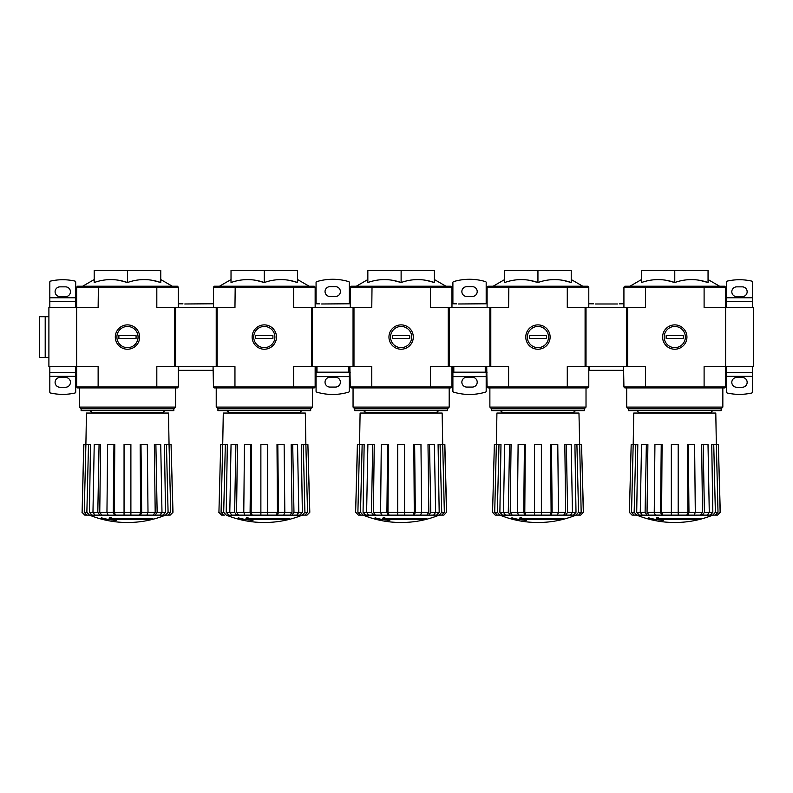 <?xml version="1.0" encoding="UTF-8"?>
<svg xmlns="http://www.w3.org/2000/svg" width="793" height="793" viewBox="0 0 793 793"><rect width="100%" height="100%" fill="white"/><g stroke="black" fill="none" stroke-linecap="round" stroke-linejoin="round"><path stroke-width="1.19" d="M76.634 287.135L156.816 287.135L156.568 286.214L77.555 286.214L76.634 287.135L76.634 366.644L98.134 366.644L98.134 386.974L156.816 386.974L156.816 366.644L234.956 366.644L234.956 386.974L293.638 386.974L293.638 366.644L371.778 366.644L371.778 386.974L430.46 386.974L430.46 366.644L508.6 366.644L508.6 386.974L567.282 386.974L567.282 366.644L645.433 366.644L645.433 386.974L704.105 386.974L704.105 366.644L725.615 366.644L725.615 287.135L724.693 286.214L645.68 286.214L645.433 287.135L704.105 287.135L704.105 307.476L753.35 307.476L753.35 366.644L725.615 366.644L725.615 386.974L724.693 387.906L703.857 387.906L704.105 386.974L725.615 386.974M76.634 386.974L98.134 386.974L98.382 387.906L77.555 387.906L76.634 386.974L76.634 366.644L48.898 366.644L48.898 307.476L98.134 307.476L98.382 286.214M152.811 519.207L110.762 519.207A99.977 8.713 -90 0 0 111.169 518.107A96.875 73.66 90 0 1 109.563 518.196A99.69 8.693 90 0 1 109.067 519.415A100.077 99.7 90 0 0 114.618 520.386A99.056 75.325 -90 0 0 116.194 520.307A99.799 99.422 -90 0 1 111.714 519.613L151.185 519.613A101.068 101.068 0 0 0 152.811 519.207L152.811 518.652L110.97 518.652M111.169 518.107L111.169 517.561A96.875 73.66 90 0 1 109.563 517.641A99.69 8.693 90 0 1 109.067 518.86L109.067 519.415M109.563 518.196L109.563 517.641M116.194 520.307L116.194 519.752A99.799 99.422 -90 0 1 115.154 519.613M108.8 520.317L108.8 519.534A100.473 100.473 0 0 1 101.405 517.839L101.405 518.622A100.691 100.691 0 0 0 108.8 520.317M108.8 520.089A100.473 100.473 0 0 1 101.405 518.394M165.222 515.242A101.692 101.692 0 0 1 127.475 522.508C114.43 522.488 101.851 520.059 89.728 515.242L168.136 515.113L158.065 515.113L162.971 515.113L165.539 512.288L164.438 444.476L169.058 444.476L170.703 512.268L168.136 515.113M108.017 515.113L106.956 512.268L113.27 512.268L114.341 515.113L124.055 515.113L115.391 515.113L114.331 512.288L130.895 512.268L130.895 444.476L124.055 444.476L124.055 515.113L130.895 515.113L124.055 515.113M83.88 444.476L82.105 512.268L83.751 444.476L85.892 444.476L86.457 413.044L168.503 413.044L169.048 444.476L171.07 444.476L172.854 512.268L170.208 515.113L165.588 515.113M155.17 515.113L160.008 515.113L161.98 512.268L160.721 444.476L154.348 444.476L155.19 512.288L153.227 515.113L155.17 515.113L157.143 512.268L165.539 512.288M145.882 515.113L153.227 515.113M140.619 515.113L146.933 515.113L148.004 512.268L147.32 444.476L140.173 444.476L140.629 512.288L139.558 515.113L140.619 515.113L141.679 512.268L155.19 512.288M140.629 512.288L130.895 512.288L130.895 515.113L139.558 515.113M99.066 444.476L100.602 444.476L99.759 512.288L101.732 515.113L109.067 515.113L94.942 515.113L99.779 515.113L97.807 512.268L99.066 444.476L94.228 444.476L92.969 512.268L97.807 512.268M88.509 444.476L90.511 444.476L89.411 512.288L91.978 515.113L96.885 515.113L86.814 515.113L84.246 512.268L86.863 512.268L88.509 444.476L85.892 444.476L84.246 512.268M87.636 515.113L84.742 515.113L82.105 512.268M89.361 515.113L86.814 515.113M140.995 444.476L141.679 512.268M155.884 444.476L157.143 512.268M165.519 515.113L168.086 512.268L170.703 512.268M166.441 444.476L168.086 512.268M171.07 444.476L172.983 512.268L170.208 515.113M86.863 512.268L89.431 515.113M94.942 515.113L92.969 512.268L89.411 512.288M99.759 512.288L106.956 512.288L107.63 444.476L114.777 444.476L114.331 512.288M113.27 512.268L113.954 444.476M152.504 280.345L160.761 282.526C149.629 278.621 138.537 278.621 127.475 282.526L127.475 270.492L94.198 270.492L94.198 282.526C105.261 278.621 116.353 278.621 127.475 282.526L119.218 280.345M156.568 286.214L177.394 286.214L178.326 287.135L178.326 307.476L178.326 303.778L182.945 303.828M98.382 387.906L156.568 387.906L156.816 386.974L178.326 386.974L178.326 366.644M115.312 337.055A12.163 12.163 0 0 0 133.561 347.592A12.163 12.163 0 0 0 133.561 326.518A12.163 12.163 0 0 0 115.312 337.055M178.326 287.135L156.816 287.135L156.816 307.476L174.629 307.476L174.629 366.644M178.326 386.974L177.394 387.906L156.568 387.906M160.761 282.526L160.761 270.492L127.475 270.492M173.845 408.791L81.104 408.791L81.104 410.645L173.845 410.645L173.845 408.791L175.55 407.096L175.55 387.906M81.104 408.791L79.399 407.096L175.55 407.096M65.532 286.858L59.99 286.858A4.897 4.897 0 0 0 55.094 291.755A4.897 4.897 0 0 0 59.99 296.651L65.532 296.651A4.897 4.897 0 0 0 70.438 291.755A4.897 4.897 0 0 0 65.532 286.858M49.82 297.762L75.702 297.762L75.702 282.001A0.922 0.922 0 0 0 74.988 281.099A55.47 55.47 0 0 0 50.544 281.099A0.922 0.922 0 0 0 49.82 282.001L49.82 301.459L75.702 301.459L75.702 307.476M65.532 377.458L59.99 377.458A4.897 4.897 0 0 0 55.094 382.355A4.897 4.897 0 0 0 59.99 387.252L65.532 387.252A4.897 4.897 0 0 0 70.438 382.355A4.897 4.897 0 0 0 65.532 377.458M74.988 393.011A55.47 55.47 0 0 1 50.544 393.011A0.922 0.922 0 0 1 49.82 392.109L49.82 376.348L75.702 376.348L75.702 392.109A0.922 0.922 0 0 1 74.988 393.011M75.702 376.348L75.702 372.651L49.82 372.651L49.82 376.348M75.702 372.651L75.702 366.644M49.82 372.651L49.82 366.644M49.82 307.476L49.82 301.459M75.702 297.762L75.702 301.459M48.898 316.714L45.201 316.714L45.201 357.395L45.201 316.714L39.65 316.714L39.65 357.395L48.898 357.395M127.475 347.641A10.577 10.577 0 0 1 118.316 331.761A10.577 10.577 0 0 1 136.644 331.761A10.577 10.577 0 0 1 127.475 347.641M118.881 338.442L118.881 335.667L136.069 335.667L136.069 338.442L118.881 338.442M213.456 287.135L293.638 287.135L293.39 286.214L214.378 286.214L213.456 287.135L213.456 307.476M213.456 386.974L234.956 386.974L235.204 387.906L214.378 387.906L213.456 386.974L213.079 367.01M289.633 519.207L247.585 519.207A99.977 8.713 -90 0 0 247.991 518.107A96.875 73.66 90 0 1 246.385 518.196A99.69 8.693 90 0 1 245.889 519.415A100.077 99.7 90 0 0 251.44 520.386A99.056 75.325 -90 0 0 253.017 520.307A99.799 99.422 -90 0 1 248.536 519.613L288.008 519.613A101.068 101.068 0 0 0 289.633 519.207L289.633 518.652L247.803 518.652M247.991 518.107L247.991 517.561A96.875 73.66 90 0 1 246.385 517.641A99.69 8.693 90 0 1 245.889 518.86L245.889 519.415M246.385 518.196L246.385 517.641M253.017 520.307L253.017 519.752A99.799 99.422 -90 0 1 251.976 519.613M245.622 520.317L245.622 519.534A100.473 100.473 0 0 1 238.227 517.839L238.227 518.622A100.691 100.691 0 0 0 245.622 520.317M245.622 520.089A100.473 100.473 0 0 1 238.227 518.394M302.044 515.242A101.692 101.692 0 0 1 264.297 522.508C251.252 522.488 238.673 520.059 226.56 515.242L302.044 515.242L233.717 515.113M260.877 515.113L252.214 515.113L260.877 515.113L260.877 512.268L267.717 512.268L267.717 515.113L260.877 515.113L283.755 515.113L277.441 515.113L278.502 512.268L292.012 512.288L291.18 444.476L297.544 444.476L298.802 512.268L296.84 515.113L292.002 515.113L293.965 512.268L302.361 512.288L301.271 444.476L307.892 444.476L309.676 512.268L307.03 515.113L226.56 515.242M244.839 515.113L243.778 512.268L250.092 512.268L251.163 515.113L244.839 515.113L252.214 515.113L251.153 512.288L260.877 512.288L260.877 444.476L267.717 444.476L267.717 512.268L277.451 512.288L276.995 444.476L284.142 444.476L284.826 512.268L283.755 515.113M296.84 515.113L302.728 515.113M292.002 515.113L282.704 515.113M235.888 444.476L237.424 444.476L236.582 512.288L238.554 515.113L245.899 515.113L231.764 515.113L236.601 515.113L234.629 512.268L235.888 444.476L231.05 444.476L229.792 512.268L234.629 512.268M224.469 515.113L221.574 515.113L218.927 512.268L220.702 444.476L218.927 512.268M277.818 444.476L278.502 512.268M277.451 512.288L276.38 515.113M292.706 444.476L293.965 512.268M292.012 512.288L290.05 515.113M302.341 515.113L304.909 512.268L307.525 512.268L305.88 444.476M303.263 444.476L304.909 512.268M302.361 512.288L299.794 515.113M307.525 512.268L304.958 515.113M307.892 444.476L309.805 512.268L307.03 515.113M305.87 444.476L305.325 413.044L223.279 413.044L222.724 444.476L220.702 444.476M223.636 515.113L221.069 512.268L222.714 444.476L227.333 444.476L226.233 512.288L229.792 512.288L231.764 515.113M221.069 512.268L223.685 512.268L225.331 444.476M223.685 512.268L226.253 515.113M228.81 515.113L226.233 512.288M236.582 512.288L243.778 512.288L244.452 444.476L251.609 444.476L251.153 512.288M250.092 512.268L250.776 444.476M289.326 280.345L297.583 282.526C286.461 278.621 275.359 278.621 264.297 282.526L264.297 270.492L231.021 270.492L231.021 282.526C242.083 278.621 253.175 278.621 264.297 282.526L256.04 280.345M293.39 286.214L314.216 286.214L315.148 287.135L315.148 307.476L315.148 303.778L319.767 303.828M235.204 387.906L293.39 387.906L293.638 386.974L315.148 386.974L315.148 366.644M252.134 337.055A12.163 12.163 0 0 0 270.383 347.592A12.163 12.163 0 0 0 270.383 326.518A12.163 12.163 0 0 0 252.134 337.055M315.148 287.135L293.638 287.135L293.638 307.476L311.451 307.476L311.451 366.644M235.204 286.214L234.956 307.476L217.153 307.476L217.153 366.644M315.148 386.974L314.216 387.906L293.39 387.906M297.583 282.526L297.583 270.492L264.297 270.492M310.668 408.791L217.926 408.791L217.926 410.645L310.668 410.645L310.668 408.791L312.373 407.096L312.373 387.906M217.926 408.791L216.221 407.096L312.373 407.096M264.297 347.641A10.577 10.577 0 0 1 255.138 331.761A10.577 10.577 0 0 1 273.466 331.761A10.577 10.577 0 0 1 264.297 347.641M255.703 338.442L255.703 335.667L272.901 335.667L272.901 338.442L255.703 338.442M350.278 287.135L430.46 287.135L430.212 286.214L351.2 286.214L350.278 287.135L350.278 307.476M350.278 386.974L371.778 386.974L372.026 387.906L351.2 387.906L350.278 386.974L349.901 367.01M426.456 519.207L384.407 519.207A99.977 8.713 -90 0 0 384.813 518.107A96.875 73.66 90 0 1 383.207 518.196A99.69 8.693 90 0 1 382.712 519.415A100.077 99.7 90 0 0 388.263 520.386A99.056 75.325 -90 0 0 389.839 520.307A99.799 99.422 -90 0 1 385.358 519.613L424.83 519.613A101.068 101.068 0 0 0 426.456 519.207L426.456 518.652L384.625 518.652M384.813 518.107L384.813 517.561A96.875 73.66 90 0 1 383.207 517.641A99.69 8.693 90 0 1 382.712 518.86L382.712 519.415M383.207 518.196L383.207 517.641M389.839 520.307L389.839 519.752A99.799 99.422 -90 0 1 388.798 519.613M382.444 520.317L382.444 519.534A100.473 100.473 0 0 1 375.049 517.839L375.049 518.622A100.691 100.691 0 0 0 382.444 520.317M382.444 520.089A100.473 100.473 0 0 1 375.049 518.394M438.866 515.242A101.692 101.692 0 0 1 401.119 522.508C388.084 522.488 375.495 520.059 363.382 515.242L443.852 515.113L446.499 512.268L443.852 515.113M381.661 515.113L380.6 512.268L386.915 512.268L387.985 515.113L397.699 515.113L389.036 515.113L387.975 512.288L404.539 512.268L404.539 444.476L397.699 444.476L397.699 515.113L404.539 515.113L397.699 515.113M420.577 515.113L414.263 515.113L420.577 515.113L421.648 512.268L420.964 444.476L413.817 444.476L414.273 512.288L413.203 515.113L414.263 515.113L415.324 512.268L428.835 512.288L428.002 444.476L434.366 444.476L435.625 512.268L433.662 515.113L431.709 515.113L439.55 515.113M419.527 515.113L433.662 515.113M414.273 512.288L404.539 512.288L404.539 515.113L413.203 515.113M372.72 444.476L374.246 444.476L373.404 512.288L375.376 515.113L382.722 515.113L368.586 515.113L373.424 515.113L371.461 512.268L372.72 444.476L367.883 444.476L366.624 512.268L371.461 512.268M365.632 515.113L370.539 515.113L368.586 515.113L366.624 512.268L363.055 512.288L365.632 515.113L360.458 515.113L357.891 512.268L360.508 512.268L362.153 444.476L357.395 444.476L355.621 512.268L357.524 444.476M361.291 515.113L358.396 515.113L355.75 512.268M363.016 515.113L360.458 515.113M414.64 444.476L415.324 512.268M428.825 515.113L430.787 512.268L439.183 512.288L438.093 444.476L442.702 444.476L444.348 512.268L441.78 515.113M429.528 444.476L430.787 512.268M428.835 512.288L426.872 515.113M439.163 515.113L441.731 512.268L444.348 512.268M440.085 444.476L441.731 512.268M439.183 512.288L436.616 515.113M446.628 512.268L444.853 444.476L442.702 444.476L442.147 413.044L360.101 413.044L359.556 444.476M444.714 444.476L446.499 512.268M363.055 512.288L364.156 444.476L362.153 444.476M359.536 444.476L357.891 512.268M360.508 512.268L363.085 515.113M373.404 512.288L380.6 512.288L381.284 444.476L388.431 444.476L387.975 512.288M386.915 512.268L387.599 444.476M426.148 280.345L434.405 282.526C423.284 278.621 412.191 278.621 401.119 282.526L401.119 270.492L367.843 270.492L367.843 282.526C378.905 278.621 389.997 278.621 401.119 282.526L392.862 280.345M430.212 286.214L451.048 286.214L451.97 287.135L451.97 307.476L451.97 303.778L456.59 303.828M372.026 387.906L430.212 387.906L430.46 386.974L451.97 386.974L451.97 366.644M388.957 337.055A12.163 12.163 0 0 0 407.205 347.592A12.163 12.163 0 0 0 407.205 326.518A12.163 12.163 0 0 0 388.957 337.055M451.97 287.135L430.46 287.135L430.46 307.476L448.273 307.476L448.273 366.644M372.026 286.214L371.778 307.476L353.975 307.476L353.975 366.644M451.97 386.974L451.048 387.906L430.212 387.906M434.405 282.526L434.405 270.492L401.119 270.492M447.49 408.791L354.749 408.791L354.749 410.645L447.49 410.645L447.49 408.791L449.195 407.096L449.195 387.906M354.749 408.791L353.054 407.096L449.195 407.096M401.119 347.641A10.577 10.577 0 0 1 391.96 331.761A10.577 10.577 0 0 1 410.288 331.761A10.577 10.577 0 0 1 401.119 347.641M392.525 338.442L392.525 335.667L409.723 335.667L409.723 338.442L392.525 338.442M487.1 287.135L567.282 287.135L567.035 286.214L488.022 286.214L487.1 287.135L487.1 307.476M487.1 386.974L508.6 386.974L508.858 387.906L488.022 387.906L487.1 386.974L486.733 367.01M563.288 519.207L521.229 519.207A99.977 8.713 -90 0 0 521.635 518.107A96.875 73.66 90 0 1 520.03 518.196A99.69 8.693 90 0 1 519.534 519.415A100.077 99.7 90 0 0 525.085 520.386A99.056 75.325 -90 0 0 526.661 520.307A99.799 99.422 -90 0 1 522.181 519.613L561.652 519.613A101.068 101.068 0 0 0 563.288 519.207L563.288 518.652L521.447 518.652M521.635 518.107L521.635 517.561A96.875 73.66 90 0 1 520.03 517.641A99.69 8.693 90 0 1 519.534 518.86L519.534 519.415M520.03 518.196L520.03 517.641M526.661 520.307L526.661 519.752A99.799 99.422 -90 0 1 525.63 519.613M519.266 520.317L519.266 519.534A100.473 100.473 0 0 1 511.872 517.839L511.872 518.622A100.691 100.691 0 0 0 519.266 520.317M519.266 520.089A100.473 100.473 0 0 1 511.872 518.394M575.688 515.242A101.692 101.692 0 0 1 537.941 522.508C524.907 522.488 512.318 520.059 500.205 515.242L576.372 515.113L497.29 515.113L510.246 515.113L505.409 515.113L503.446 512.268L508.283 512.268L509.542 444.476L504.705 444.476L503.446 512.268L499.877 512.288L502.455 515.113M534.522 515.113L525.858 515.113L534.522 515.113L534.522 512.268L541.371 512.268L541.371 515.113L534.522 515.113L557.41 515.113L551.085 515.113L552.146 512.268L565.667 512.288L564.824 444.476L571.188 444.476L572.447 512.268L570.484 515.113L565.647 515.113L567.61 512.268L576.005 512.288L574.915 444.476L581.537 444.476L583.321 512.268L580.674 515.113L499.838 515.113M518.483 515.113L517.423 512.268L523.747 512.268L524.807 515.113L518.483 515.113L525.858 515.113L524.797 512.288L534.522 512.288L534.522 444.476L541.371 444.476L541.371 512.268L551.095 512.288L550.639 444.476L557.786 444.476L558.47 512.268L557.41 515.113M570.484 515.113L576.372 515.113M565.647 515.113L556.349 515.113M509.542 444.476L511.069 444.476L510.226 512.288L512.199 515.113L519.544 515.113L510.246 515.113L508.283 512.268M498.113 515.113L495.219 515.113L492.572 512.268L494.356 444.476L492.572 512.268M551.472 444.476L552.146 512.268M551.095 512.288L550.025 515.113M566.351 444.476L567.61 512.268M565.667 512.288L563.694 515.113M575.986 515.113L578.553 512.268L581.17 512.268L578.969 413.044L496.924 413.044L496.378 444.476L494.356 444.476M576.908 444.476L578.553 512.268M576.005 512.288L573.438 515.113M581.17 512.268L578.603 515.113M581.537 444.476L583.45 512.268L580.674 515.113M497.29 515.113L494.713 512.268L496.359 444.476L500.978 444.476L499.877 512.288M494.713 512.268L497.34 512.268L498.975 444.476M497.34 512.268L499.907 515.113M510.226 512.288L517.423 512.288L518.107 444.476L525.253 444.476L524.797 512.288M523.747 512.268L524.421 444.476M562.971 280.345L571.228 282.526C560.106 278.621 549.014 278.621 537.941 282.526L537.941 270.492L504.665 270.492L504.665 282.526C515.728 278.621 526.82 278.621 537.941 282.526L529.684 280.345M567.035 286.214L587.871 286.214L588.793 287.135L588.793 307.476L588.793 303.778L593.412 303.828M508.858 387.906L567.035 387.906L567.282 386.974L588.793 386.974L588.793 366.644M525.779 337.055A12.163 12.163 0 0 0 544.028 347.592A12.163 12.163 0 0 0 544.028 326.518A12.163 12.163 0 0 0 525.779 337.055M588.793 287.135L567.282 287.135L567.282 307.476L585.095 307.476L585.095 366.644M508.858 286.214L508.6 307.476L490.798 307.476L490.798 366.644M588.793 386.974L587.871 387.906L567.035 387.906M571.228 282.526L571.228 270.492L537.941 270.492M584.322 408.791L491.571 408.791L491.571 410.645L584.322 410.645L584.322 408.791L586.017 407.096L586.017 387.906M491.571 408.791L489.876 407.096L586.017 407.096M537.941 347.641A10.577 10.577 0 0 1 528.782 331.761A10.577 10.577 0 0 1 547.111 331.761A10.577 10.577 0 0 1 537.941 347.641M529.347 338.442L529.347 335.667L546.546 335.667L546.546 338.442L529.347 338.442M645.68 286.214L624.844 286.214L623.922 287.135L623.922 307.476M623.922 386.974L645.433 386.974L645.68 387.906L624.844 387.906L623.922 386.974L623.556 367.01M700.11 519.207L658.051 519.207A99.977 8.713 -90 0 0 658.458 518.107A96.875 73.66 90 0 1 656.852 518.196A99.69 8.693 90 0 1 656.356 519.415A100.077 99.7 90 0 0 661.907 520.386A99.056 75.325 -90 0 0 663.483 520.307A99.799 99.422 -90 0 1 659.003 519.613L698.474 519.613A101.068 101.068 0 0 0 700.11 519.207L700.11 518.652L658.269 518.652M658.458 518.107L658.458 517.561A96.875 73.66 90 0 1 656.852 517.641A99.69 8.693 90 0 1 656.356 518.86L656.356 519.415M656.852 518.196L656.852 517.641M663.483 520.307L663.483 519.752A99.799 99.422 -90 0 1 662.452 519.613M656.098 520.317L656.098 519.534A100.473 100.473 0 0 1 648.694 517.839L648.694 518.622A100.691 100.691 0 0 0 656.098 520.317M656.098 520.089A100.473 100.473 0 0 1 648.694 518.394M712.51 515.242A101.692 101.692 0 0 1 674.774 522.508C661.729 522.488 649.15 520.059 637.027 515.242L713.194 515.113L634.113 515.113L644.184 515.113L639.277 515.113L636.71 512.288L645.105 512.268L646.364 444.476L641.527 444.476L640.268 512.268L642.231 515.113L647.068 515.113L644.184 515.113M671.344 515.113L662.68 515.113L671.344 515.113L671.344 512.268L678.193 512.268L678.193 515.113L671.344 515.113L694.232 515.113L687.908 515.113L688.968 512.268L702.489 512.288L701.646 444.476L708.01 444.476L709.269 512.268L707.306 515.113L702.469 515.113L704.432 512.268L712.838 512.288L711.737 444.476L718.359 444.476L720.143 512.268L717.496 515.113L636.66 515.113M655.305 515.113L654.245 512.268L660.569 512.268L661.63 515.113L655.305 515.113L662.68 515.113L661.62 512.288L671.344 512.288L671.344 444.476L678.193 444.476L678.193 512.268L687.918 512.288L687.462 444.476L694.609 444.476L695.292 512.268L694.232 515.113M707.306 515.113L713.194 515.113M702.469 515.113L693.171 515.113M646.364 444.476L647.891 444.476L647.048 512.288L649.021 515.113L656.366 515.113L647.068 515.113L645.105 512.268M634.935 515.113L632.041 515.113L629.394 512.268L631.178 444.476L629.394 512.268M688.294 444.476L688.968 512.268M687.918 512.288L686.857 515.113M703.173 444.476L704.432 512.268M702.489 512.288L700.516 515.113M712.808 515.113L715.375 512.268L718.002 512.268L716.357 444.476M713.74 444.476L715.375 512.268M712.838 512.288L710.26 515.113M718.002 512.268L715.425 515.113M718.359 444.476L720.272 512.268L717.496 515.113M636.71 512.288L637.8 444.476L631.178 444.476M634.113 515.113L631.535 512.268L634.162 512.268L635.808 444.476M633.181 444.476L631.535 512.268M634.162 512.268L636.729 515.113M647.048 512.288L654.245 512.288L654.929 444.476L662.076 444.476L661.62 512.288M660.569 512.268L661.243 444.476M699.793 280.345L708.05 282.526C696.928 278.621 685.836 278.621 674.774 282.526L674.774 270.492L641.487 270.492L641.487 282.526C652.55 278.621 663.642 278.621 674.774 282.526L666.516 280.345M662.601 337.055A12.163 12.163 0 0 0 680.85 347.592A12.163 12.163 0 0 0 680.85 326.518A12.163 12.163 0 0 0 662.601 337.055M623.922 287.135L645.433 287.135L645.433 307.476L627.62 307.476L627.62 366.644M645.68 387.906L703.857 387.906M703.857 286.214L704.105 287.135L725.615 287.135M708.05 282.526L708.05 270.492L674.774 270.492M721.144 408.791L628.393 408.791L628.393 410.645L721.144 410.645L721.144 408.791L722.839 407.096L722.839 387.906M628.393 408.791L626.698 407.096L722.839 407.096M633.201 444.476L633.746 413.044L715.792 413.044L716.337 444.476M736.707 387.252L742.258 387.252A4.897 4.897 0 0 0 747.155 382.355A4.897 4.897 0 0 0 742.258 377.458L736.707 377.458A4.897 4.897 0 0 0 731.81 382.355A4.897 4.897 0 0 0 736.707 387.252M752.428 376.348L726.537 376.348L726.537 392.109A0.922 0.922 0 0 0 727.26 393.011A55.47 55.47 0 0 0 751.705 393.011A0.922 0.922 0 0 0 752.428 392.109L752.428 372.651L726.537 372.651L726.537 366.644M736.707 296.651L742.258 296.651A4.897 4.897 0 0 0 747.155 291.755A4.897 4.897 0 0 0 742.258 286.858L736.707 286.858A4.897 4.897 0 0 0 731.81 291.755A4.897 4.897 0 0 0 736.707 296.651M727.26 281.099A55.47 55.47 0 0 1 751.705 281.099A0.922 0.922 0 0 1 752.428 282.001L752.428 297.762L726.537 297.762L726.537 282.001A0.922 0.922 0 0 1 727.26 281.099M726.537 297.762L726.537 301.459L752.428 301.459L752.428 297.762M726.537 301.459L726.537 307.476M752.428 301.459L752.428 307.476M752.428 366.644L752.428 372.651M726.537 376.348L726.537 372.651M674.774 347.641A10.577 10.577 0 0 1 665.605 331.761A10.577 10.577 0 0 1 683.933 331.761A10.577 10.577 0 0 1 674.774 347.641M666.17 338.442L666.17 335.667L683.368 335.667L683.368 338.442L666.17 338.442M213.079 366.644L213.079 370.341L178.693 370.341L178.693 366.644M217.153 307.476L216.221 307.476L216.221 366.644M216.221 307.476L175.55 307.476L175.55 366.644M175.55 307.476L174.629 307.476M184.789 303.977L213.456 303.778M316.07 370.341L315.515 370.341L315.515 366.644M349.356 370.341L349.901 370.341L349.901 366.644M353.975 307.476L353.054 307.476L353.054 366.644M353.054 307.476L312.373 307.476L312.373 366.644M312.373 307.476L311.451 307.476M321.621 303.977L350.278 303.778M348.424 372.185L316.992 372.185L316.992 366.644L348.424 366.644L348.424 372.185L350.278 372.185M349.356 366.644L349.356 372.561L316.992 372.185M316.07 372.561L316.07 391.227A0.922 0.922 0 0 0 316.724 392.109A55.47 55.47 0 0 0 348.692 392.109A0.922 0.922 0 0 0 349.356 391.227L349.356 376.625L316.07 376.625M349.356 372.561L349.356 376.625M316.07 366.644L316.07 372.185M349.356 303.778L349.356 282.516A0.922 0.922 0 0 0 348.692 281.624A55.47 55.47 0 0 0 316.724 281.624A0.922 0.922 0 0 0 316.07 282.516L316.07 303.778M335.489 387.073A4.897 4.897 0 0 0 340.385 382.167A4.897 4.897 0 0 0 335.489 377.27L329.938 377.27A4.897 4.897 0 0 0 325.041 382.167A4.897 4.897 0 0 0 329.938 387.073L335.489 387.073M335.489 296.473A4.897 4.897 0 0 0 340.385 291.576A4.897 4.897 0 0 0 335.489 286.669L329.938 286.669A4.897 4.897 0 0 0 325.041 291.576A4.897 4.897 0 0 0 329.938 296.473L335.489 296.473M452.892 370.341L452.337 370.341L452.337 366.644M486.178 370.341L486.733 370.341L486.733 366.644M490.798 307.476L489.876 307.476L489.876 366.644M489.876 307.476L449.195 307.476L449.195 366.644M449.195 307.476L448.273 307.476M458.443 303.977L487.1 303.778M485.247 372.185L453.814 372.185L453.814 366.644L485.247 366.644L485.247 372.185L487.1 372.185M486.178 366.644L486.178 372.561L453.814 372.185M452.892 372.561L452.892 391.227A0.922 0.922 0 0 0 453.556 392.109A55.47 55.47 0 0 0 485.514 392.109A0.922 0.922 0 0 0 486.178 391.227L486.178 376.625L452.892 376.625M486.178 372.561L486.178 376.625M452.892 366.644L452.892 372.185M486.178 303.778L486.178 282.516A0.922 0.922 0 0 0 485.514 281.624A55.47 55.47 0 0 0 453.556 281.624A0.922 0.922 0 0 0 452.892 282.516L452.892 303.778M472.311 387.073A4.897 4.897 0 0 0 477.208 382.167A4.897 4.897 0 0 0 472.311 377.27L466.76 377.27A4.897 4.897 0 0 0 461.863 382.167A4.897 4.897 0 0 0 466.76 387.073L472.311 387.073M472.311 296.473A4.897 4.897 0 0 0 477.208 291.576A4.897 4.897 0 0 0 472.311 286.669L466.76 286.669A4.897 4.897 0 0 0 461.863 291.576A4.897 4.897 0 0 0 466.76 296.473L472.311 296.473M623.556 366.644L623.556 370.341L589.159 370.341L589.159 366.644M627.62 307.476L626.698 307.476L626.698 366.644M626.698 307.476L586.017 307.476L586.017 366.644M586.017 307.476L585.095 307.476M619.303 303.828L623.922 303.778M617.45 303.977L595.265 303.977M91.423 413.044L91.423 412.489L163.527 412.489C163.061 412.043 163.675 411.428 165.38 410.645M228.245 413.044L228.245 412.489L300.359 412.489C299.883 412.043 300.497 411.428 302.202 410.645M365.067 413.044L365.067 412.489L437.181 412.489C436.705 412.043 437.32 411.428 439.025 410.645M501.89 413.044L501.89 412.489L574.003 412.489C573.527 412.043 574.142 411.428 575.847 410.645M638.712 413.044L638.712 412.489L710.825 412.489L712.669 410.645M163.527 413.044L163.527 412.489M94.198 279.552L82.67 286.214M160.761 279.552L172.289 286.214M91.423 412.489C91.889 412.043 91.274 411.428 89.569 410.645M79.399 407.096L79.399 387.906M89.728 515.242L89.044 515.113M81.976 512.268L84.742 515.113M300.359 413.044L300.359 412.489M231.021 279.552L219.492 286.214M297.583 279.552L309.111 286.214M228.245 412.489C228.711 412.043 228.097 411.428 226.392 410.645M216.221 407.096L216.221 387.906M218.799 512.268L221.574 515.113M437.181 413.044L437.181 412.489M367.843 279.552L356.315 286.214M434.405 279.552L445.934 286.214M365.067 412.489C365.533 412.043 364.919 411.428 363.214 410.645M353.054 407.096L353.054 387.906M363.382 515.242L362.688 515.113M355.621 512.268L358.396 515.113M574.003 413.044L574.003 412.489M504.665 279.552L493.137 286.214M571.228 279.552L582.756 286.214M501.89 412.489C502.365 412.043 501.741 411.428 500.046 410.645M489.876 407.096L489.876 387.906M500.205 515.242L499.521 515.113M492.443 512.268L495.219 515.113M710.825 413.044L710.825 412.489M641.487 279.552L629.959 286.214M708.05 279.552L719.578 286.214M638.712 412.489L636.868 410.645M626.698 407.096L626.698 387.906M637.027 515.242L636.343 515.113M629.265 512.268L632.041 515.113"/></g></svg>
